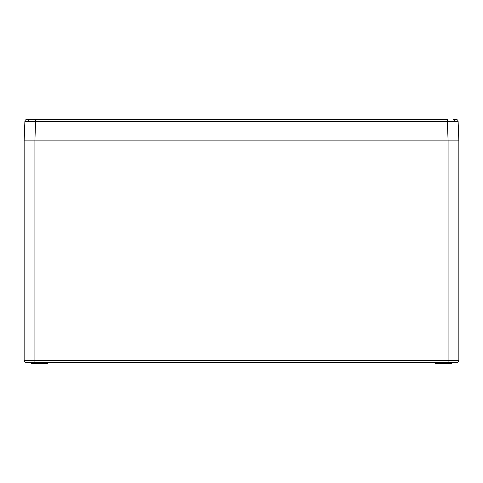 <?xml version="1.0" encoding="UTF-8"?>
<svg xmlns="http://www.w3.org/2000/svg" width="483" height="483" viewBox="0 0 483 483"><rect width="100%" height="100%" fill="white"/><g stroke="black" fill="none" stroke-linecap="round" stroke-linejoin="round"><path stroke-width="0.72" d="M453.404 119.373L455.97 119.373A2.149 2.149 0 0 1 458.119 121.444L458.85 140.897L448.097 140.897L447.367 121.444L24.881 121.444A2.149 2.149 0 0 1 27.03 119.373L447.367 119.373L447.367 121.444L454.974 121.414A2.149 1.521 -90 0 0 453.452 119.373M35.633 119.373L34.903 140.897L448.097 140.897L24.15 140.897L24.881 121.444M458.119 121.444L454.974 121.414M45.939 363.627L47.322 363.627L45.939 363.627L47.322 363.627L47.606 362.618M435.678 363.627L437.061 363.627L435.678 363.627L437.061 363.627L435.678 363.627L435.237 362.552M451.798 362.552L449.975 362.763L449.975 363.627L438.661 363.415L451.575 363.415L451.798 362.552L451.315 362.552M458.85 140.897L458.85 360.396A2.149 2.149 0 0 1 456.701 362.552L26.299 362.552A2.149 2.149 0 0 1 24.15 360.396L24.15 140.897M248.817 362.552L249.814 362.552M31.685 362.552L34.909 362.552L34.909 360.396L448.091 360.396L448.091 140.897M231.134 362.552L232.232 362.552L232.226 362.872L231.134 362.872L231.134 362.552M234.044 362.872L232.963 362.872L232.957 362.552L234.062 362.552L234.062 362.872L235.124 362.872L235.13 362.552M235.662 362.552L235.674 362.872L237.032 362.872L237.032 362.552L238.216 362.872L238.222 362.552M247.296 362.552L247.302 362.872L250.134 362.872L250.134 362.552L252.078 362.552L252.156 362.872L252.156 362.552M437.037 140.897L436.668 140.897M45.963 140.897L46.332 140.897M44.339 363.415L33.025 363.415L33.025 362.763L31.419 362.763L31.425 363.415L47.322 363.627L44.557 363.627L44.116 362.552M435.461 363.415L438.661 363.415L438.673 362.763L435.449 362.763M438.661 363.415L437.061 363.627M230.011 362.552L230.017 362.872L229.866 362.552M232.196 362.872L232.426 362.552M230.017 362.872L231.134 362.872M232.764 362.552L233.518 362.872M234.581 362.872L235.324 362.552M237.032 362.872L238.167 362.872M235.813 362.872L235.807 362.552M238.216 362.872L238.705 362.552M238.711 362.872L239.127 362.552M239.133 362.872L239.477 362.552M240.009 362.552L240.015 362.872L240.782 362.552M240.782 362.872L242.321 362.872L242.327 362.552M240.401 362.872L240.395 362.552M240.341 362.872L240.347 362.552M242.321 362.872L242.466 362.552M243.818 362.552L243.818 362.872L243.094 362.552M243.818 362.872L247.193 362.872L247.199 362.552M246.27 362.872L246.27 362.552M245.261 362.872L245.261 362.552M244.386 362.872L244.386 362.552M247.978 362.872L247.972 362.552M250.134 362.872L251.148 362.872L251.148 362.552M251.148 362.872L252.072 362.872M249.258 362.872L249.258 362.552M248.697 362.872L248.691 362.552M248.304 362.872L248.31 362.552L248.304 362.872M239.465 362.872L239.622 362.552M238.318 362.872L239.139 362.552M243.215 362.872L242.901 362.552M252.156 362.872L253.183 362.872L253.189 362.552M53.698 362.872L51.246 362.872L52.309 362.872L52.303 362.552M53.722 362.872L54.108 362.872M51.482 362.872L51.192 362.552M52.128 362.552L51.91 362.872L51.047 362.552M225.144 362.872L53.42 362.872L53.202 362.552M53.42 362.872L225.362 362.552M429.58 362.872L257.856 362.872L257.638 362.552M257.856 362.872L429.798 362.552M458.85 360.396A2.149 2.149 0 0 1 456.701 362.552A2.149 2.149 0 0 0 458.85 360.396L448.091 360.396L448.091 362.552M28.026 121.414A2.149 1.521 -90 0 1 29.548 119.373M47.551 362.763L33.025 362.552M34.909 140.897L34.909 360.396L24.15 360.396M449.975 362.552L438.673 362.763M31.425 363.415L31.419 362.763"/></g></svg>
